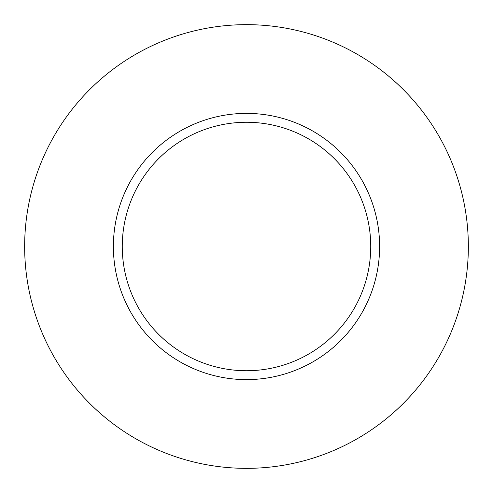 <?xml version="1.0" encoding="UTF-8"?>
<svg xmlns="http://www.w3.org/2000/svg" width="493" height="493" viewBox="0 0 493 493"><rect width="100%" height="100%" fill="white"/><g stroke="black" fill="none" stroke-linecap="round" stroke-linejoin="round"><path stroke-width="0.74" d="M468.35 246.5A221.85 221.85 0 0 1 135.575 438.628A221.85 221.85 0 0 1 135.575 54.372A221.85 221.85 0 0 1 468.35 246.5M379.61 246.5A133.11 133.11 0 0 0 246.5 113.39A133.11 133.11 0 0 0 113.39 246.5A133.11 133.11 0 0 0 246.5 379.61A133.11 133.11 0 0 0 379.61 246.5M122.264 246.5A124.236 124.236 0 0 0 308.618 354.091A124.236 124.236 0 0 0 308.618 138.909A124.236 124.236 0 0 0 122.264 246.5"/></g></svg>
